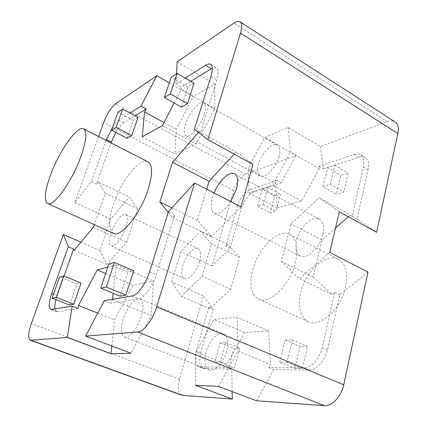 <?xml version="1.0" encoding="UTF-8"?>
<svg xmlns="http://www.w3.org/2000/svg" width="427" height="427" viewBox="0 0 427 427"><rect width="100%" height="100%" fill="white"/><g stroke="black" fill="none" stroke-linecap="round" stroke-linejoin="round"><path stroke-width="0.32" stroke-dasharray="2.13 1.6" d="M113.411 233.307C108.303 229.705 108.309 219.996 113.422 204.197C121.001 181.032 139.917 157.067 147.913 161.764M252.709 269.992C258.095 248.21 278.377 227.965 289.762 234.38C296.637 238.57 298.532 247.868 295.447 262.279C290.275 284.921 269.293 305.15 258.554 299.097C251.076 294.545 249.128 284.846 252.709 269.992M300.688 292.66C305.385 271.385 325.998 252.352 338.349 259.253C345.811 263.726 348.24 272.986 345.635 287.035C341.2 309.079 319.951 328.053 308.267 321.627C300.112 316.818 297.587 307.162 300.688 292.66M226.502 351.357C223.615 362.731 214.541 372.296 209.251 369.825C204.859 367.279 203.807 361.29 206.097 351.859C209.043 340.682 217.962 331.171 223.38 333.733C227.602 336.14 228.642 342.011 226.502 351.357M141.15 316.722C137.601 328.598 128.81 339.07 124.428 336.919C120.83 334.635 120.457 328.587 123.312 318.772C126.883 307.141 135.508 296.738 140.008 298.932C143.477 301.062 143.862 306.992 141.15 316.722M322.881 234.503C320.004 247.788 306.741 260.006 300.074 255.976C295.954 253.414 294.779 248.183 296.557 240.273C299.508 227.297 312.511 215.037 319.433 219.206C323.346 221.661 324.493 226.758 322.881 234.503M230.761 201.565C224.474 210.805 218.987 214.653 214.301 213.116C210.869 210.863 210.281 205.627 212.529 197.413L214.092 193.004M279.071 156.538C276.285 167.822 264.847 179.351 260.022 176.068C257.358 174.285 256.792 170.405 258.335 164.422C261.153 153.389 272.389 141.828 277.395 145.164C279.957 146.877 280.512 150.672 279.071 156.538M204.293 114.26C200.877 125.906 189.85 138.647 185.921 135.807C183.749 134.275 183.594 130.422 185.457 124.257C188.873 112.893 199.687 100.148 203.796 102.987C205.894 104.45 206.06 108.212 204.293 114.26M199.494 261.559C196.735 271.529 188.398 280.72 184.347 278.489C181.459 276.675 180.979 272.245 182.9 265.194C185.681 255.399 193.885 246.23 198.043 248.503C200.839 250.233 201.32 254.583 199.494 261.559M125.741 227.575C122.453 237.887 114.42 247.884 111.127 245.957C108.805 244.367 108.789 239.937 111.089 232.667C114.372 222.552 122.271 212.603 125.661 214.525C127.919 216.025 127.945 220.375 125.741 227.575M230.137 248.327L241.292 208.622L237.182 206.513L225.92 246.299L230.137 248.327L212.005 265.909L233.649 190.485C236.425 182.281 240.486 176.831 245.829 174.136L296.055 155.529L264.644 137.526L288.209 127.476L320.421 146.504L387.332 121.716C390.406 120.606 392.979 120.686 395.044 121.957M106.083 140.35L91.394 181.694L74.853 202.579L98.6 136.517M112.824 126.755C114.991 123.574 116.987 121.391 118.802 120.2L129.979 113.123M176.474 73.812L175.919 84.023L185.265 78.104M169.311 82.87L193.287 96.619L214.797 84.103L214.802 108.688L196.185 143.878L174.926 153.992L176.186 129.178L193.287 96.619M177.12 61.84L214.797 84.103M241.292 208.622C244.159 200.039 248.407 194.44 254.044 191.814L281.233 182.831L296.055 155.529M320.421 146.504L323.463 168.873L358.653 157.237C361.205 156.41 363.388 156.522 365.192 157.568C368.336 159.698 369.302 163.792 368.09 169.861L357.025 218.837L376.582 232.272M182.046 395.322C178.224 393.118 177.392 387.695 179.548 379.064L203.423 295.831L171.697 281.932L180.904 251.546L200.557 231.365L211.434 243.892L202.046 276.269L181.251 296.413L171.697 281.932M232.16 391.57L231.776 369.141L203.482 368.554C199.66 366.339 198.768 361.061 200.818 352.718L213.052 309.164L203.423 295.831M368.005 272.079L339.876 294.763L327.445 349.798C325.166 360.644 316.332 370.385 309.34 370.028L273.84 369.622L256.52 400.798M212.005 265.909L180.904 251.546M80.916 242.168L99.923 250.494L110.604 219.088L129.365 197.044L137.659 208.696L126.622 242.232L106.83 264.34L99.923 250.494M74.853 202.579L110.604 219.088M91.394 181.694L96.459 184.128L110.999 142.869M96.459 184.128L98.162 181.998L129.365 197.044M98.162 181.998L105.229 193.223L94.324 224.661M55.91 299.669L64.066 276.029M78.072 308.491L57.661 311.758L56.567 311.667L54.955 309.084M107.753 267.153L116.309 264.943L113.198 293.301M112.536 299.306L110.62 303.282L138.561 298.804C144.064 298.217 152.695 286.602 156.25 274.758L174.91 214.744L172.385 217.482L168.233 212.368M198.47 132.37L199.169 131.564L200.466 132.562L216.836 79.929C218.731 73.455 218.571 69.42 216.361 67.834L212.31 68.096M174.163 103.03L181.267 89.456L181.374 87.156L190.794 81.327M115.77 132.418C118.589 127.662 121.241 124.465 123.734 122.816L135.017 115.834M127.049 138.284L133.256 120.318L137.985 117.43M181.395 107.092L187.923 86.964L194.05 83.222M69.446 305.006L76.684 284.051L81.077 283.032M120.104 296.162L127.886 272.159L133.699 270.809M74.138 250.254L106.83 264.34M234.226 154.12L236.211 151.985L252.96 164.406M241.025 206.839L211.643 236.419L197.333 220.359L206.673 189.193M111.821 345.993L114.575 319.78L132.978 285.087L153.48 281.051L151.163 315.569L130.998 353.257M168.468 211.621L174.91 214.744M172.385 217.482L211.643 236.419M171.857 207.906L197.333 220.359M199.169 131.564L236.211 151.985M194.381 129.21L200.466 132.562M175.919 84.023L181.374 87.156M163.963 122.528L176.186 129.178M142.228 136.768L174.926 153.992M162.372 125.565L196.185 143.878M181.267 89.456L214.802 108.688M104.289 300.704L110.62 303.282M112.488 299.738L151.163 315.569M97.746 313.103L114.575 319.78M105.64 273.477L132.978 285.087M116.309 264.943L153.48 281.051M335.515 227.997L321.915 239.99L313.06 276.92L332.094 294.518L334.811 292.308L322.209 347.503C319.887 358.376 311.059 368.175 304.104 367.844L268.796 367.572L270.542 364.428L237.914 351.074L218.507 386.398M268.796 367.572L273.84 369.622M231.776 369.141L226.983 367.252L198.875 366.772C195.086 364.562 194.226 359.283 196.297 350.925L208.659 307.269L209.646 308.652L181.251 296.413M237.182 206.513C240.065 197.914 244.313 192.289 249.928 189.636L276.984 180.504L275.506 183.231L248.092 168.313L264.644 137.526M358.653 157.237L354.079 154.494L319.028 166.322L319.327 168.628L301.633 200.984L277.353 207.944L275.506 183.231M354.079 154.494C356.625 153.651 358.792 153.752 360.58 154.787C363.703 156.901 364.647 161 363.414 167.08L352.2 216.179L319.182 197.722L339.316 211.813M348.283 216.735L350.353 214.909M226.983 367.252L226.945 364.354L244.468 332.43L268.663 330.957L270.542 364.428M225.92 246.299L227.772 244.49L239.558 257.305L230.767 289.234L209.646 308.652M262.141 189.214L267.862 187.325L263.213 204.458L257.502 206.177L262.141 189.214L274.652 195.902L280.454 194.104L275.949 211.13L270.152 212.758L274.652 195.902M322.871 186.508L327.504 167.619L334.736 165.233L330.114 184.331L322.871 186.508L336.407 194.109L340.874 175.348L348.197 173.074L343.74 192.049L336.407 194.109M225.75 342.603L220.396 362.347L214.76 362.358L220.102 342.844L225.75 342.603L239.67 348.336L234.487 367.93L228.744 367.877L233.916 348.507L239.67 348.336M287.029 362.192L279.754 362.208L285.183 340.079L292.458 339.769L287.029 362.192L302.273 368.533L294.881 368.469L300.106 346.527L307.499 346.302L302.273 368.533M227.772 244.49L200.557 231.365M329.772 252.437L299.279 278.692L281.43 261.457L291.033 223.924L319.182 197.722M195.443 385.303L196.073 352.104L213.842 319.423L237.113 317.288L237.914 351.074M288.209 127.476L290.6 152.156L272.65 185.286L249.128 193.079L248.092 168.313M208.659 307.269L213.052 309.164M276.984 180.504L281.233 182.831M319.028 166.322L323.463 168.873M277.353 207.944L249.128 193.079M301.633 200.984L272.65 185.286M319.327 168.628L290.6 152.156M352.2 216.179L357.025 218.837M334.811 292.308L339.876 294.763M321.915 239.99L291.033 223.924M313.06 276.92L281.43 261.457M332.094 294.518L299.279 278.692M230.767 289.234L202.046 276.269M239.558 257.305L211.434 243.892M268.663 330.957L237.113 317.288M244.468 332.43L213.842 319.423M226.945 364.354L196.073 352.104M263.213 204.458L275.949 211.13M267.862 187.325L280.454 194.104M257.502 206.177L270.152 212.758M334.736 165.233L348.197 173.074M327.504 167.619L340.874 175.348M330.114 184.331L343.74 192.049M214.76 362.358L228.744 367.877M220.396 362.347L234.487 367.93M220.102 342.844L233.916 348.507M285.183 340.079L300.106 346.527M279.754 362.208L294.881 368.469M292.458 339.769L307.499 346.302M105.229 193.223L137.659 208.696M93.428 227.255L126.622 242.232M133.256 120.318L117.996 112.162M187.923 86.964L171.174 77.287M76.684 284.051L59.577 277.038M127.886 272.159L108.826 263.929M387.332 121.716L233.884 23.138M233.649 190.485L103.633 122.517M245.829 174.136L115.487 103.862M179.548 379.064L31.315 323.677M53.508 294.155L57.165 295.612M210.97 76.438L216.836 79.929M149.541 271.818L156.25 274.758M118.802 120.2L123.734 122.816M131.884 296.018L138.561 298.804M52.035 309.58L57.661 311.758M309.34 370.028L304.104 367.844M204.987 368.837L200.37 367.049M200.818 352.718L196.297 350.925M254.044 191.814L249.928 189.636M368.09 169.861L363.414 167.08M327.445 349.798L322.209 347.503M289.762 234.38L338.349 259.253M124.428 336.919L209.251 369.825M214.301 213.116L300.074 255.976M185.921 135.807L260.022 176.068M111.127 245.957L184.347 278.489M210.602 64.365L216.361 67.834M360.58 154.787L365.192 157.568M198.875 366.772L203.482 368.554M125.661 214.525L198.043 248.503M203.796 102.987L277.395 145.164M234.615 173.826L319.433 219.206M140.008 298.932L223.38 333.733M258.554 299.097L308.267 321.627M50.962 309.495L56.567 311.667"/><path stroke-width="0.64" d="M50.696 174.563C59.358 150.827 77.468 125.09 83.639 128.858C87.289 131.484 86.393 140.691 80.943 156.479C72.131 181.422 53.258 207.485 47.643 203.503C43.81 200.407 44.824 190.762 50.696 174.563M83.639 128.858L147.913 161.764C152.695 164.939 152.759 174.221 148.105 189.604C140.515 213.868 120.814 238.026 113.411 233.307L47.643 203.503M214.092 193.004C218.907 180.883 229.502 170.752 234.615 173.826C237.892 175.961 238.485 181.059 236.393 189.118L230.761 201.565M240.508 33.114C242.253 27.098 242.098 23.325 240.038 21.793L395.044 121.957C398.001 124.054 398.941 127.919 397.852 133.55L240.508 33.114L207.869 139.656L252.96 164.406L241.025 206.839L194.595 182.986L156.65 306.864C152.845 319.732 143.605 331.88 137.745 332.003L85.624 336.076L130.998 353.257L110.999 353.775L111.821 345.993M397.852 133.55L376.582 232.272L339.316 211.813L329.772 252.437L368.005 272.079L343.719 384.818C341.392 396.464 331.934 406.499 324.36 405.65L256.52 400.798L218.507 386.398L195.443 385.303L232.288 399.064L232.16 391.57M240.038 21.793C238.576 20.912 236.521 21.366 233.884 23.138L177.12 61.84L176.474 73.812M98.6 136.517L103.633 122.517C107.07 113.769 111.02 107.551 115.487 103.862L156.8 75.696L169.311 82.87M106.083 140.35L112.824 126.755M129.979 113.123L140.995 106.142L156.8 75.696M185.265 78.104L205.462 65.31C207.618 63.959 209.331 63.644 210.602 64.365C212.774 65.929 212.897 69.953 210.97 76.438L194.381 129.21L207.869 139.656M63.377 234.482L68.304 246.683L51.699 293.434C48.731 302.364 48.486 307.718 50.962 309.495L72.168 306.159L67.407 337.495L30.333 340.239C27.883 338.446 28.214 332.921 31.315 323.677L63.377 234.482L80.916 242.168M194.595 182.986L168.468 211.621L149.541 271.818C145.933 283.699 137.318 295.393 131.884 296.018L104.289 300.704L85.624 336.076M232.288 399.064L182.046 395.322L30.333 340.239M94.324 224.661L93.428 227.255L74.138 250.254L73.604 248.973L64.066 276.029M54.955 309.084C54.56 306.773 54.88 303.634 55.91 299.669M107.753 267.153L97.18 269.885L78.509 305.47L78.072 308.491L72.168 306.159M113.198 293.301L112.536 299.306M168.233 212.368L159.837 202.03L172.551 162.287L198.47 132.37M190.794 81.327L212.31 68.096M174.163 103.03L162.372 125.565L142.228 136.768L144.566 111.975L146.135 108.954L135.017 115.834M110.999 142.869L115.77 132.418M122.592 109.147L137.985 117.43L131.746 135.589L127.049 138.284L111.586 130.24L117.996 112.162L122.592 109.147L116.149 127.417L111.586 130.24M177.146 73.375L194.05 83.222L187.501 103.585L181.395 107.092L164.406 97.553L171.174 77.287L177.146 73.375L170.346 93.876L164.406 97.553M63.788 275.911L81.077 283.032L73.78 304.248L69.446 305.006L52.089 298.158L59.577 277.038L63.788 275.911L56.247 297.304L52.089 298.158M114.431 262.44L133.699 270.809L125.864 295.153L120.104 296.162L100.74 288.145L108.826 263.929L114.431 262.44L106.28 287.008L100.74 288.145M68.304 246.683L73.604 248.973M206.673 189.193L209.049 181.272L234.226 154.12M159.837 202.03L171.857 207.906M172.551 162.287L209.049 181.272M140.995 106.142L146.135 108.954M144.566 111.975L163.963 122.528M67.407 337.495L110.999 353.775M78.509 305.47L97.746 313.103M97.18 269.885L105.64 273.477M335.515 227.997L348.283 216.735M131.746 135.589L116.149 127.417M187.501 103.585L170.346 93.876M73.78 304.248L56.247 297.304M125.864 295.153L106.28 287.008M343.719 384.818L156.65 306.864M51.699 293.434L53.508 294.155M106.392 139.469L111.308 141.988M205.462 65.31L211.157 68.731M324.36 405.65L137.745 332.003M183.098 395.541L31.075 340.33"/></g></svg>
